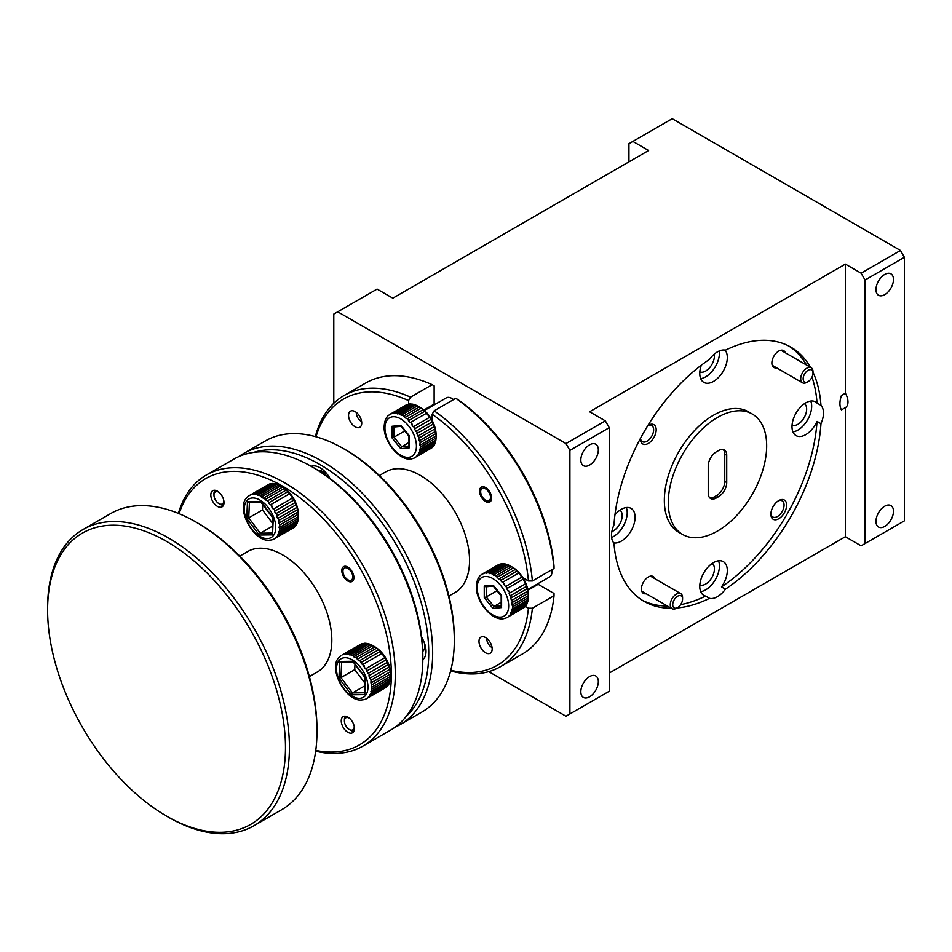 <?xml version="1.0" encoding="UTF-8"?>
<svg xmlns="http://www.w3.org/2000/svg" width="952" height="952" viewBox="0 0 952 952"><rect width="100%" height="100%" fill="white"/><g stroke="black" fill="none" stroke-linecap="round" stroke-linejoin="round"><path stroke-width="1.43" d="M812.829 374.695A6.961 4.022 120 0 0 813.008 373.125A6.961 4.022 120 0 0 808.736 369.959A6.961 4.022 120 0 0 803.333 377.218A6.961 4.022 120 0 0 808.081 381.645A6.961 4.022 120 0 0 812.829 374.695M808.081 381.645L806.856 382.347A8.699 5.022 -60 0 1 802.512 382.775A8.699 5.022 -60 0 1 800.918 376.825A8.699 5.022 -60 0 1 811.199 367.722A8.699 5.022 -60 0 1 813.008 371.697L813.008 373.125M673.599 600.986A6.961 4.022 120 0 0 673.29 607.031A6.961 4.022 120 0 0 677.645 607.566A6.961 4.022 120 0 0 681.692 602.771A6.961 4.022 120 0 0 682.572 599.046A6.961 4.022 120 0 0 679.109 595.619A6.961 4.022 120 0 0 673.599 600.986M677.645 607.566L676.42 608.268A8.699 5.022 -60 0 1 672.076 608.697A8.699 5.022 -60 0 1 671.362 600.058A8.699 5.022 -60 0 1 680.763 593.643A8.699 5.022 -60 0 1 682.572 597.618L682.572 599.046M219.019 492.303A6.961 4.022 -120 0 0 213.974 495.064A6.961 4.022 -120 0 0 218.889 503.584A6.961 4.022 -120 0 0 223.803 500.74A6.961 4.022 -120 0 0 223.803 500.597M213.974 495.064L213.974 493.648A8.699 5.022 60 0 1 215.021 490.28M223.553 505.072A8.699 5.022 60 0 1 220.114 504.298L218.889 503.584M349.455 718.224A6.961 4.022 -120 0 0 344.41 720.985A6.961 4.022 -120 0 0 349.325 729.506A6.961 4.022 -120 0 0 354.239 726.662A6.961 4.022 -120 0 0 354.239 726.519M344.41 720.985L344.41 719.569A8.699 5.022 60 0 1 345.457 716.202M353.989 730.993A8.699 5.022 60 0 1 350.55 730.22L349.325 729.506M343.969 568.332A6.961 4.022 -120 0 0 342.934 571.224A6.961 4.022 -120 0 0 347.849 579.744A6.961 4.022 -120 0 0 351.74 579.792A6.961 4.022 -120 0 0 350.872 571.319A6.961 4.022 -120 0 0 343.969 568.332M168.504 817.221L166.54 816.078A168.206 97.116 -120 0 0 166.54 816.09A168.206 97.116 -120 0 0 285.481 747.415A168.206 97.116 -120 0 0 166.54 541.402A168.206 97.116 -120 0 0 47.6 610.065A168.206 97.116 -120 0 0 166.54 816.078L168.516 817.221A170.991 98.722 60 0 1 168.504 817.221A170.991 98.722 60 0 0 254.005 825.693A170.991 98.722 60 0 0 280.221 688.665A170.991 98.722 60 0 0 168.516 537.987A170.991 98.722 60 0 0 83.014 529.514A170.991 98.722 60 0 0 47.6 607.793L47.6 610.065M198.028 523.219L196.064 522.089L198.028 523.219A168.206 97.116 60 0 1 316.968 729.232L316.968 731.505A170.991 98.722 -120 0 0 196.064 522.089A170.991 98.722 -120 0 0 196.052 522.089A170.991 98.722 -120 0 0 110.563 513.616L83.014 529.514M254.005 825.693L281.554 809.783A170.991 98.722 -120 0 0 316.968 731.505M315.767 750.402A153.736 88.762 -120 0 0 390.046 654.369A153.736 88.762 -120 0 0 282.637 486.186A153.736 88.762 -120 0 0 179.095 513.675M178.369 513.378A156.521 90.369 60 0 1 206.334 475.024A156.521 90.369 60 0 1 284.6 482.783A156.521 90.369 60 0 1 386.857 620.704A156.521 90.369 60 0 1 362.867 746.13A156.521 90.369 60 0 1 315.671 751.176M314.112 468.015L312.149 466.873L314.112 468.015A153.736 88.762 60 0 1 422.831 656.309L422.831 658.582A156.521 90.369 -120 0 0 312.149 466.873L312.149 466.873A156.521 90.369 -120 0 0 233.883 459.126L206.334 475.024M362.867 746.13L390.403 730.232A156.521 90.369 -120 0 0 422.831 658.582M347.849 732.29A9.318 5.379 60 0 1 341.756 724.079A9.318 5.379 60 0 1 343.184 716.606A9.318 5.379 60 0 1 347.849 717.07A9.318 5.379 60 0 1 353.942 725.281A9.318 5.379 60 0 1 352.514 732.754A9.318 5.379 60 0 1 347.849 732.29M217.413 506.369A9.318 5.379 60 0 1 211.32 498.158A9.318 5.379 60 0 1 212.748 490.685A9.318 5.379 60 0 1 217.413 491.149A9.318 5.379 60 0 1 223.506 499.36A9.318 5.379 60 0 1 222.078 506.833A9.318 5.379 60 0 1 217.413 506.369M347.849 581.053A8.556 4.939 60 0 1 342.256 573.509A8.556 4.939 60 0 1 343.577 566.654A8.556 4.939 60 0 1 347.849 567.071A8.556 4.939 60 0 1 353.442 574.615A8.556 4.939 60 0 1 352.133 581.47A8.556 4.939 60 0 1 347.849 581.053M239.821 556.111L247.853 551.47A69.567 40.163 60 0 1 282.637 554.921A69.567 40.163 60 0 1 328.083 616.218A69.567 40.163 60 0 1 317.421 671.957L309.388 676.598M699.839 584.849A12.388 7.152 120 0 0 705.67 584.052A12.388 7.152 120 0 0 713.667 573.461A12.388 7.152 120 0 0 712.191 563.441M611.85 531.561A12.388 7.152 120 0 0 613.433 530.811A12.388 7.152 120 0 0 621.43 520.208A12.388 7.152 120 0 0 619.966 510.189M699.839 371.851A12.388 7.152 120 0 0 705.67 371.054A12.388 7.152 120 0 0 714.286 354.132M792.064 425.104A12.388 7.152 120 0 0 797.907 424.306A12.388 7.152 120 0 0 805.892 413.703A12.388 7.152 120 0 0 804.428 403.684M640.47 438.372A11.126 6.426 120 0 0 640.458 438.884A11.126 6.426 120 0 0 648.324 443.418A11.126 6.426 120 0 0 656.19 429.792A11.126 6.426 120 0 0 648.324 425.247L648.324 425.247A11.126 6.426 120 0 0 647.895 425.508M640.506 438.301A9.318 5.379 120 0 0 642.386 441.668A9.318 5.379 120 0 0 647.039 441.204A9.318 5.379 120 0 0 653.131 432.993A9.318 5.379 120 0 0 651.703 425.52A9.318 5.379 120 0 0 647.848 425.58M778.76 500.562L778.76 500.562A11.126 6.426 120 0 0 770.894 514.187A11.126 6.426 120 0 0 778.76 518.733A11.126 6.426 120 0 0 786.626 505.095A11.126 6.426 120 0 0 778.76 500.562M770.918 513.402A9.318 5.379 120 0 0 772.822 516.984A9.318 5.379 120 0 0 777.475 516.519A9.318 5.379 120 0 0 783.567 508.297A9.318 5.379 120 0 0 782.139 500.835A9.318 5.379 120 0 0 778.093 500.978M654.869 578.685A9.734 5.629 120 0 0 648.324 576.995L648.324 576.995A9.734 5.629 120 0 0 641.434 588.931A9.734 5.629 120 0 0 646.17 593.75M785.305 352.764A9.734 5.629 120 0 0 778.76 351.074L778.76 351.074A9.734 5.629 120 0 0 771.87 363.01A9.734 5.629 120 0 0 776.606 367.829M820.969 405.35L817.03 403.077A19.48 11.245 120 0 0 815.507 401.875A19.48 11.245 120 0 0 805.773 402.839A19.48 11.245 120 0 0 793.052 419.999A19.48 11.245 120 0 0 796.039 435.611A19.48 11.245 120 0 0 805.773 434.647A19.48 11.245 120 0 0 817.03 421.403L820.969 423.676A19.48 11.245 120 0 0 820.969 405.35A146.786 84.752 120 0 0 813.008 372.244M792.933 431.899A19.48 11.245 120 0 0 797.907 430.102A19.48 11.245 120 0 0 810.747 401.042M810.426 367.27A146.786 84.752 120 0 0 790.862 347.147A146.786 84.752 120 0 0 725.412 350.181A19.48 11.245 120 0 0 717.475 351.859A19.48 11.245 120 0 0 709.538 359.344A146.786 84.752 120 0 0 613.992 524.85A19.48 11.245 120 0 0 613.992 543.175A146.786 84.752 120 0 0 644.087 601.378A146.786 84.752 120 0 0 671.303 608.257M701.327 365.199A19.48 11.245 120 0 0 703.802 382.359A19.48 11.245 120 0 0 713.536 381.395A19.48 11.245 120 0 0 725.662 366.032A19.48 11.245 120 0 0 725.043 350.098M700.696 378.646A19.48 11.245 120 0 0 705.67 376.849A19.48 11.245 120 0 0 719.319 350.931M613.742 542.902A19.48 11.245 120 0 0 621.311 541.141A19.48 11.245 120 0 0 634.032 523.981A19.48 11.245 120 0 0 631.045 508.368A19.48 11.245 120 0 0 621.311 509.332A19.48 11.245 120 0 0 614.944 514.806M611.601 537.523A19.48 11.245 120 0 0 613.433 536.595A19.48 11.245 120 0 0 626.285 507.535M725.412 589.181L721.473 586.908A19.48 11.245 120 0 0 723.282 561.62A19.48 11.245 120 0 0 713.536 562.584A19.48 11.245 120 0 0 700.815 579.756A19.48 11.245 120 0 0 703.802 595.357A19.48 11.245 120 0 0 705.599 596.071L709.538 598.344A19.48 11.245 120 0 0 717.475 596.666A19.48 11.245 120 0 0 725.412 589.181A146.786 84.752 120 0 0 820.969 423.676M700.696 591.644A19.48 11.245 120 0 0 705.67 589.847A19.48 11.245 120 0 0 718.51 560.788M752.258 414.013L748.32 411.74A69.567 40.163 120 0 0 713.536 415.191A69.567 40.163 120 0 0 668.09 476.488A69.567 40.163 120 0 0 678.764 532.239L682.691 534.512A69.567 40.163 120 0 0 717.475 531.061A69.567 40.163 120 0 0 762.921 469.764A69.567 40.163 120 0 0 752.258 414.013A69.567 40.163 120 0 0 717.475 417.464A69.567 40.163 120 0 0 672.029 478.761A69.567 40.163 120 0 0 682.691 534.512M884.729 526.408A12.388 7.152 120 0 0 892.809 515.496A12.388 7.152 120 0 0 890.917 505.572A12.388 7.152 120 0 0 884.729 506.19A12.388 7.152 120 0 0 876.637 517.091A12.388 7.152 120 0 0 878.529 527.015A12.388 7.152 120 0 0 884.729 526.408M884.729 294.656A12.388 7.152 120 0 0 892.809 283.744A12.388 7.152 120 0 0 890.917 273.831A12.388 7.152 120 0 0 884.729 274.438A12.388 7.152 120 0 0 876.637 285.35A12.388 7.152 120 0 0 878.529 295.275A12.388 7.152 120 0 0 884.729 294.656M589.585 465.064A12.388 7.152 120 0 0 597.666 454.152A12.388 7.152 120 0 0 595.773 444.227A12.388 7.152 120 0 0 589.585 444.834A12.388 7.152 120 0 0 581.493 455.746A12.388 7.152 120 0 0 583.386 465.671A12.388 7.152 120 0 0 589.585 465.064M589.585 696.804A12.388 7.152 120 0 0 597.666 685.892A12.388 7.152 120 0 0 595.773 675.968A12.388 7.152 120 0 0 589.585 676.586A12.388 7.152 120 0 0 581.493 687.499A12.388 7.152 120 0 0 583.386 697.423A12.388 7.152 120 0 0 589.585 696.804M486.71 500.871L485.579 500.228A6.961 4.022 -120 0 0 490.506 497.384A6.961 4.022 -120 0 0 485.579 488.864A6.961 4.022 -120 0 0 480.665 491.708A6.961 4.022 -120 0 0 485.579 500.228L486.71 500.871A8.556 4.939 -120 0 0 490.387 501.561M379.36 475.536L385.584 471.954A69.567 40.163 60 0 1 439.193 490.589A69.567 40.163 60 0 1 469.55 560.597A69.567 40.163 60 0 1 455.151 592.442L448.927 596.035M343.624 448.701L345.6 449.832A153.736 88.762 60 0 1 454.306 638.126L454.306 640.398A156.521 90.369 -120 0 0 343.624 448.701A156.521 90.369 -120 0 0 265.37 440.943L243.724 453.45A156.521 90.369 60 0 1 364.342 495.373A156.521 90.369 60 0 1 432.66 652.893A156.521 90.369 60 0 1 400.245 724.555A156.521 90.369 60 0 1 395.175 727.126M238.964 456.555A156.521 90.369 60 0 1 243.724 453.45M491.637 498.039A8.556 4.939 60 0 1 489.863 501.954A8.556 4.939 60 0 1 483.271 499.657A8.556 4.939 60 0 1 479.534 491.053A8.556 4.939 60 0 1 481.307 487.138A8.556 4.939 60 0 1 487.9 489.423A8.556 4.939 60 0 1 491.637 498.039M492.172 648.966A9.318 5.379 60 0 1 490.244 653.227A9.318 5.379 60 0 1 483.057 650.74A9.318 5.379 60 0 1 478.987 641.351A9.318 5.379 60 0 1 480.927 637.09A9.318 5.379 60 0 1 488.102 639.577A9.318 5.379 60 0 1 492.172 648.966M361.736 423.045A9.318 5.379 60 0 1 359.808 427.305A9.318 5.379 60 0 1 352.621 424.806A9.318 5.379 60 0 1 348.551 415.429A9.318 5.379 60 0 1 350.491 411.169A9.318 5.379 60 0 1 357.666 413.656A9.318 5.379 60 0 1 361.736 423.045M406.04 716.547A153.736 88.762 -120 0 0 428.733 652.893A153.736 88.762 -120 0 0 367.936 505.119A153.736 88.762 -120 0 0 253.553 452.426M422.819 659.677A19.48 11.245 -120 0 0 426.02 651.335A19.48 11.245 -120 0 0 421.641 637.174M422.819 658.879A19.48 11.245 -120 0 0 423.759 658.772M367.543 643.552L365.616 643.254A25.049 14.458 -120 0 0 364.83 643.243A25.049 14.458 -120 0 0 364.069 643.278L345.374 654.072A25.049 14.458 60 0 1 346.135 654.036A25.049 14.458 60 0 1 346.921 654.048L348.753 654.298A25.049 14.458 60 0 1 350.431 654.738L352.383 655.5A25.049 14.458 60 0 1 354.12 656.392L353.585 656.773L356.084 657.642A25.049 14.458 60 0 1 357.797 658.951L357.262 659.319L359.166 660.997L359.701 660.628A25.049 14.458 60 0 1 361.332 662.283L360.772 662.64L362.522 664.686L363.081 664.329A25.049 14.458 60 0 1 364.545 666.257L363.973 666.602L365.508 668.911L366.068 668.566A25.049 14.458 60 0 1 367.305 670.696L366.722 671.017L367.972 673.504L368.543 673.183A25.049 14.458 60 0 1 369.495 675.408L368.912 675.718L369.804 678.252L370.387 677.955A25.049 14.458 60 0 1 371.018 680.192L370.935 682.965L371.53 682.679A25.049 14.458 60 0 1 371.804 684.821L371.209 685.083L371.316 687.415L371.911 687.154A25.049 14.458 60 0 1 371.827 689.105L371.518 691.176A25.049 14.458 60 0 1 371.078 692.854L370.376 694.579A25.049 14.458 60 0 1 369.578 695.912L368.519 697.197A25.049 14.458 60 0 1 367.424 698.137L366.865 698.351M353.585 656.773L372.875 645.646L374.862 646.789A22.265 12.852 60 0 1 390.606 674.052L390.606 676.277L390.498 674.028A25.049 14.458 -120 0 0 390.225 671.886L389.713 669.399A25.049 14.458 -120 0 0 389.082 667.162L388.19 664.615A25.049 14.458 -120 0 0 387.238 662.39L386 659.914A25.049 14.458 -120 0 0 384.763 657.784L383.263 655.464A25.049 14.458 -120 0 0 381.776 653.536L380.015 651.489A25.049 14.458 -120 0 0 378.396 649.835L376.492 648.157A25.049 14.458 -120 0 0 374.779 646.848L372.803 645.599A25.049 14.458 -120 0 0 371.078 644.706L352.383 655.5M371.149 644.754L369.126 643.945A25.049 14.458 -120 0 0 367.448 643.504L348.753 654.298M378.396 649.835L359.701 660.628M384.763 657.784L366.068 668.566M371.827 689.105L390.522 678.312A25.049 14.458 -120 0 0 390.606 676.36L371.316 687.415M371.078 692.854L389.761 682.06A25.049 14.458 -120 0 0 390.213 680.382L390.522 678.217M369.578 695.912L388.273 685.119A25.049 14.458 -120 0 0 389.059 683.786L389.773 681.953M367.424 698.137L386.119 687.344A25.049 14.458 -120 0 0 387.202 686.404L388.285 685M366.032 698.947L384.751 688.022M364.116 699.637L361.415 699.994C345.957 701.576 328.202 668.816 338.626 657.88L339.888 656.594M424.366 642.826A12.15 7.009 60 0 1 422.736 651.311M271.891 539.891L269.178 540.248C253.732 541.831 235.977 509.07 246.401 498.134L247.663 496.837M274.628 538.594L293.882 527.587A25.049 14.458 -120 0 0 294.977 526.658L296.06 525.242M275.318 483.806L273.379 483.509A25.049 14.458 -120 0 0 272.593 483.497A25.049 14.458 -120 0 0 271.832 483.533L253.137 494.326A25.049 14.458 60 0 1 253.91 494.278A25.049 14.458 60 0 1 254.684 494.302L256.528 494.54A25.049 14.458 60 0 1 258.206 494.992L260.146 495.754A25.049 14.458 60 0 1 261.883 496.647L261.36 497.027L263.323 498.277L263.847 497.896A25.049 14.458 60 0 1 265.572 499.193L265.025 499.574L267.464 500.883A25.049 14.458 60 0 1 269.095 502.537L268.535 502.894L270.297 504.929L270.844 504.572A25.049 14.458 60 0 1 272.308 506.512L271.736 506.845L273.272 509.165L273.843 508.82A25.049 14.458 60 0 1 275.068 510.95L274.497 511.272L275.735 513.747L276.318 513.425A25.049 14.458 60 0 1 277.27 515.663L276.675 515.96L277.579 518.507L278.162 518.197A25.049 14.458 60 0 1 278.781 520.435L278.71 523.207L279.305 522.922A25.049 14.458 60 0 1 279.579 525.064L279.091 527.67L279.686 527.396A25.049 14.458 60 0 1 279.59 529.348L279.293 531.418A25.049 14.458 60 0 1 278.841 533.108L278.139 534.822A25.049 14.458 60 0 1 277.353 536.154L276.282 537.452A25.049 14.458 60 0 1 275.188 538.38M261.36 497.027L280.65 485.889L282.637 487.043A22.265 12.852 60 0 1 298.369 514.306L298.369 516.496L298.262 514.27A25.049 14.458 -120 0 0 297.988 512.128L297.476 509.641A25.049 14.458 -120 0 0 296.857 507.404L295.965 504.834A25.049 14.458 -120 0 0 295.001 502.632L293.763 500.157A25.049 14.458 -120 0 0 292.538 498.027L291.026 495.718A25.049 14.458 -120 0 0 289.539 493.779L287.825 491.756A25.049 14.458 -120 0 0 286.159 490.09L284.255 488.412A25.049 14.458 -120 0 0 282.542 487.103L280.578 485.853A25.049 14.458 -120 0 0 278.841 484.961L260.146 495.754M278.924 485.008L276.901 484.199A25.049 14.458 -120 0 0 275.223 483.747L256.528 494.54M269.095 502.537L287.79 491.744L268.535 502.894M292.538 498.027L273.843 508.82M295.965 504.834L277.27 515.663M279.59 529.348L298.285 518.566A25.049 14.458 -120 0 0 298.369 516.603L279.091 527.67M278.841 533.108L297.536 522.315A25.049 14.458 -120 0 0 297.976 520.625L298.285 518.471M277.353 536.154L296.048 525.373A25.049 14.458 -120 0 0 296.834 524.028L297.536 522.208M273.807 539.189L292.514 528.265M325.12 473.12L320.467 470.276L320.336 471.549L326.56 473.977M320.467 470.276A12.15 7.009 -120 0 0 320.039 470.264A12.15 7.009 -120 0 0 318.396 470.585M419.749 445.357L420.344 445.084A25.049 14.458 60 0 1 420.368 446.095A25.049 14.458 60 0 1 420.344 447.095L436.087 438.003A25.049 14.458 -120 0 0 436.111 437.051A25.049 14.458 -120 0 0 436.087 435.992L435.873 433.612A25.049 14.458 -120 0 0 435.504 431.435L434.897 428.924A25.049 14.458 -120 0 0 434.183 426.686L433.196 424.152A25.049 14.458 -120 0 0 432.172 421.938L430.851 419.487A25.049 14.458 -120 0 0 429.554 417.392L427.995 415.143A25.049 14.458 -120 0 0 426.448 413.275L424.651 411.312A25.049 14.458 -120 0 0 422.997 409.741L421.07 408.158A25.049 14.458 -120 0 0 419.344 406.956L417.381 405.826A25.049 14.458 -120 0 0 415.643 405.04L399.899 414.132A25.049 14.458 60 0 1 401.637 414.917L403.6 416.048A25.049 14.458 60 0 1 405.338 417.25L404.79 417.63L407.254 418.832A25.049 14.458 60 0 1 408.92 420.403L408.36 420.76L410.157 422.724L410.717 422.367A25.049 14.458 60 0 1 412.216 424.235L411.657 424.58L413.251 426.829L413.811 426.484A25.049 14.458 60 0 1 415.108 428.578L414.536 428.9L415.857 431.351L416.429 431.018A25.049 14.458 60 0 1 417.452 433.231L416.869 433.541L417.857 436.075L418.44 435.766A25.049 14.458 60 0 1 419.154 438.015L418.559 438.301L419.178 440.812L419.772 440.526A25.049 14.458 60 0 1 420.13 442.704L419.749 445.357L436.087 435.921M388.368 415.548L390.153 414.227A25.049 14.458 60 0 1 391.439 413.62L393.033 413.204A25.049 14.458 60 0 1 394.533 413.061L396.329 413.168A25.049 14.458 60 0 1 397.984 413.501L399.899 414.132M386.369 417.976L387.357 416.571M408.884 404.16L407.182 404.529A25.049 14.458 -120 0 0 405.885 405.135L390.153 414.227M412.168 404.136L410.276 403.969A25.049 14.458 -120 0 0 408.765 404.112L393.033 413.204M415.726 405.088L413.727 404.41A25.049 14.458 -120 0 0 412.073 404.076L396.329 413.168M419.415 407.004L417.452 405.873L401.113 415.298M417.857 436.075L434.195 426.651L418.44 435.766M436.111 434.826A22.265 12.852 -120 0 0 436.111 434.778A22.265 12.852 -120 0 0 432.172 420.487L432.172 414.227L434.136 410.8A156.521 90.369 60 0 1 532.382 580.97L528.431 580.958A153.736 88.762 -120 0 0 432.172 414.227M418.499 406.445L420.368 407.515A22.265 12.852 60 0 1 432.172 420.487M424.437 410.49L446.286 397.877A11.126 6.426 60 0 1 453.533 399.614M480.593 575.294L482.378 573.973A25.049 14.458 60 0 1 483.675 573.378L485.258 572.949A25.049 14.458 60 0 1 486.769 572.807L488.555 572.914A25.049 14.458 60 0 1 490.209 573.247L492.136 573.877A25.049 14.458 60 0 1 493.862 574.663L493.338 575.056L495.837 575.793A25.049 14.458 60 0 1 497.563 577.007L497.027 577.376L498.955 578.959L499.491 578.578A25.049 14.458 60 0 1 501.145 580.149L500.597 580.518L502.394 582.469L502.942 582.112A25.049 14.458 60 0 1 504.453 583.981L503.894 584.326L505.488 586.575L506.047 586.242A25.049 14.458 60 0 1 507.345 588.324L506.762 588.645L508.082 591.097L508.665 590.775A25.049 14.458 60 0 1 509.689 592.989L509.106 593.298L510.093 595.833L510.677 595.524A25.049 14.458 60 0 1 511.391 597.761L510.796 598.058L511.402 600.569L511.998 600.284A25.049 14.458 60 0 1 512.366 602.449L511.771 602.723L511.986 605.103L512.569 604.829A25.049 14.458 60 0 1 512.592 605.853A25.049 14.458 60 0 1 512.581 606.84L528.324 597.761A25.049 14.458 -120 0 0 528.336 596.809A25.049 14.458 -120 0 0 528.312 595.75L528.11 593.37A25.049 14.458 -120 0 0 527.741 591.192L527.122 588.681A25.049 14.458 -120 0 0 526.42 586.432L525.444 583.862A25.049 14.458 -120 0 0 524.409 581.684L523.088 579.232A25.049 14.458 -120 0 0 521.791 577.15L520.22 574.901A25.049 14.458 -120 0 0 518.685 573.021L516.888 571.069A25.049 14.458 -120 0 0 515.234 569.498L513.307 567.916A25.049 14.458 -120 0 0 511.581 566.714L512.592 567.273A22.265 12.852 60 0 1 523.005 577.828A22.265 12.852 60 0 1 528.336 594.5A22.265 12.852 60 0 1 528.336 594.536A22.265 12.852 60 0 1 528.336 594.572M478.606 577.733L479.582 576.329M501.109 563.917L499.407 564.286A25.049 14.458 -120 0 0 498.122 564.893L482.378 573.973M504.405 563.881L502.501 563.727A25.049 14.458 -120 0 0 501.002 563.858L485.258 572.949M507.963 564.845L505.952 564.155A25.049 14.458 -120 0 0 504.298 563.834L488.555 572.914M511.652 566.749L509.606 565.583A25.049 14.458 -120 0 0 507.88 564.798L492.136 573.877M521.791 577.15L506.047 586.242M525.444 583.862L509.689 592.989M551.767 569.772A11.126 6.426 60 0 1 551.946 571.795A11.126 6.426 60 0 1 549.649 576.912L527.801 589.526M486.769 638.352A6.961 4.022 -120 0 0 486.758 638.804A6.961 4.022 -120 0 0 491.672 647.324A6.961 4.022 -120 0 0 492.065 647.527L492.065 647.55M356.334 412.43A6.961 4.022 -120 0 0 356.322 412.882A6.961 4.022 -120 0 0 361.236 421.403A6.961 4.022 -120 0 0 361.629 421.605L361.629 421.629M569.903 450.403L565.964 443.584L605.317 420.867L609.256 427.686L609.256 691.235L569.903 713.964L569.903 450.403L609.256 427.686M900.461 250.471L904.4 257.29L865.047 280.007L861.108 273.188L900.461 250.471L672.219 118.691L632.866 141.408L648.609 150.499L392.819 298.178L377.075 289.087L337.722 311.816L565.964 443.584M337.722 311.816L333.795 314.089L333.795 403.255M488.745 671.648L565.964 716.225L569.903 713.964M490.209 573.247L505.952 564.155M486.769 572.807L502.501 563.727M483.675 573.378L499.407 564.286M524.469 607.221L507.392 617.372A25.049 14.458 60 0 1 506.107 617.967L504.024 618.598C492.719 621.668 475.81 601.985 476.369 586.622C476.881 577.459 480.57 575.341 480.784 575.115M508.713 616.432L524.457 607.34A25.049 14.458 -120 0 0 525.468 606.305L509.736 615.397A25.049 14.458 60 0 1 508.713 616.432L523.16 608.149M510.712 613.992L526.456 604.901A25.049 14.458 -120 0 0 527.158 603.473L511.414 612.564A25.049 14.458 60 0 1 510.712 613.992L509.736 615.397M512.021 610.744L527.765 601.664A25.049 14.458 -120 0 0 528.122 599.903L512.378 608.982A25.049 14.458 60 0 1 512.021 610.744L511.414 612.564M528.336 596.809A25.049 14.458 -120 0 0 528.336 596.761L528.336 594.536M528.312 595.75L512.569 604.829M512.366 602.449L528.11 593.37M527.741 591.192L511.998 600.284M511.391 597.761L527.122 588.681M526.42 586.432L510.677 595.524M507.345 588.324L523.088 579.232M518.685 573.021L502.942 582.112M501.145 580.149L516.888 571.069M515.234 569.498L499.491 578.578M497.563 577.007L513.307 567.916M511.581 566.714L495.837 575.793M493.862 574.663L509.606 565.583M528.122 599.903L528.324 597.666M527.158 603.473L527.765 601.557M525.468 606.305L526.456 604.782M512.581 606.84L512.378 608.982M501.18 602.307L493.921 606.495L501.192 605.829M496.992 590.74L486.234 596.952L493.921 606.495L492.946 608.376L484.259 597.606L486.234 596.952L486.21 586.777M493.267 586.123L485.817 586.813L484.247 586.039L492.898 585.23L493.886 585.98L501.585 595.524L501.597 605.781M509.677 565.619L493.338 575.056M513.366 567.939L497.027 577.376M516.924 571.081L500.597 580.518M526.432 586.396L510.093 595.833M527.741 591.132L511.402 600.569M528.312 595.666L511.986 605.103M528.122 599.808L511.783 609.244M527.158 603.366L510.819 612.802M525.48 606.186L509.142 615.623M499.526 564.334L483.188 573.77M502.608 563.774L486.27 573.199M506.036 564.215L489.709 573.639M397.984 413.501L413.727 404.41M394.533 413.061L410.276 403.969M391.439 413.62L407.182 404.529M432.244 447.464L413.596 458.352M416.476 456.686L432.22 447.595A25.049 14.458 -120 0 0 433.243 446.559L417.5 455.639A25.049 14.458 60 0 1 416.476 456.686L430.923 448.404M418.475 454.235L434.219 445.155A25.049 14.458 -120 0 0 434.921 443.727L419.178 452.807A25.049 14.458 60 0 1 418.475 454.235L417.5 455.639M419.784 450.998L435.528 441.906A25.049 14.458 -120 0 0 435.885 440.145L420.141 449.237A25.049 14.458 60 0 1 419.784 450.998L419.178 452.807M436.111 437.051A25.049 14.458 -120 0 0 436.111 437.016L436.111 434.778A22.265 12.852 -120 0 0 436.111 434.743M436.087 435.992L420.344 445.084M420.13 442.704L435.873 433.612M435.504 431.435L419.772 440.526M419.154 438.015L434.897 428.924M417.452 433.231L433.196 424.152M432.172 421.938L416.429 431.018M415.108 428.578L430.851 419.487M429.554 417.392L413.811 426.484M426.448 413.275L410.717 422.367M408.92 420.403L424.651 411.312M422.997 409.741L407.254 418.832M405.338 417.25L421.07 408.158M419.344 406.956L403.6 416.048M401.637 414.917L417.381 405.826M435.885 440.145L436.087 437.92M434.921 443.727L435.528 441.799M433.243 446.559L434.231 445.036M415.155 457.626A25.049 14.458 60 0 1 413.87 458.221L411.788 458.84C400.495 461.91 383.585 442.228 384.132 426.877C384.644 417.702 388.333 415.596 388.547 415.358M420.344 447.095L420.141 449.237M408.955 442.561L401.696 446.75L408.955 446.072M404.755 430.982L393.997 437.194L401.696 446.75L400.709 448.63L392.034 437.86L393.997 437.194L393.973 427.02M401.042 426.365L393.581 427.055L392.01 426.282L400.673 425.484L401.649 426.234L409.348 435.778L409.372 446.036M421.129 408.194L404.79 417.63M424.699 411.335L408.36 420.76M432.184 421.914L415.857 431.351M435.516 431.387L419.178 440.812M435.885 440.062L419.546 449.487M434.921 443.62L418.594 453.045M433.243 446.44L416.916 455.865M407.289 404.588L390.963 414.013M410.372 404.029L394.033 413.454M413.811 404.457L397.472 413.894M270.19 483.818A25.049 14.458 -120 0 0 268.833 484.306L250.138 495.099A25.049 14.458 60 0 1 251.495 494.612L270.19 483.818L253.137 494.326M271.939 483.58L270.297 483.866M275.068 510.95L293.763 500.157M295.025 502.62L275.735 513.747M295.001 502.632L276.318 513.425M296.857 507.368L277.579 518.507M296.857 507.404L278.162 518.197M278.781 520.435L297.476 509.641M298 512.081L278.71 523.207M297.988 512.128L279.305 522.922M279.579 525.064L298.262 514.27M298.369 516.603L279.686 527.396M297.976 520.542L278.698 531.668M297.976 520.625L279.293 531.418M296.834 523.921L277.544 535.06M296.834 524.028L278.139 534.822M294.989 526.539L275.699 537.678M294.977 526.658L276.282 537.452M248.758 495.909L250.031 495.171M248.282 496.289L250.138 495.099M254.684 494.302L273.379 483.509M273.474 483.557L254.196 494.695M258.206 494.992L276.901 484.199M276.984 484.247L257.695 495.373M261.883 496.647L280.578 485.853M282.542 487.103L263.847 497.896M265.572 499.193L284.255 488.412M284.315 488.435L265.025 499.574M286.159 490.09L267.464 500.883M289.539 493.779L270.844 504.572M272.558 533.025L272.522 534.857L259.253 535.036L246.735 518.459L248.722 517.876L260.289 533.191L272.165 533.037M246.735 518.459L247.484 501.704L249.424 502.394M247.484 501.704L260.765 501.525L261.681 502.228L273.272 518.102L272.522 534.857M259.253 535.036L260.289 533.191L272.474 526.159M262.74 504.584L262.502 509.927L248.722 517.876L249.424 502.513M262.502 509.927L272.605 523.314M387.25 662.366L367.972 673.504M387.238 662.39L368.543 673.183M367.305 670.696L386 659.914M380.062 651.513L360.772 662.64M381.776 653.536L363.081 664.329M361.332 662.283L380.015 651.489M376.54 648.181L357.262 659.319M357.797 658.951L376.492 648.157M374.779 646.848L356.084 657.642M354.12 656.392L372.803 645.599M369.209 643.992L349.919 655.131M350.431 654.738L369.126 643.945M365.711 643.314L346.421 654.441M346.921 654.048L365.616 643.254M364.176 643.326L345.374 654.072M362.522 643.623L362.414 643.564A25.049 14.458 -120 0 0 361.07 644.052L342.375 654.845A25.049 14.458 60 0 1 343.72 654.357L362.414 643.564M387.214 686.285L367.936 697.423M387.202 686.404L368.519 697.197M389.07 683.679L369.781 694.805M389.059 683.786L370.376 694.579M390.213 680.287L370.923 691.426M390.213 680.382L371.518 691.176M390.606 676.36L371.911 687.154M371.804 684.821L390.498 674.028M390.225 671.826L370.935 682.965M390.225 671.886L371.53 682.679M371.018 680.192L389.713 669.399M389.094 667.114L369.804 678.252M389.082 667.162L370.387 677.955M369.495 675.408L388.19 664.615M351.478 694.793L338.96 678.205L339.721 661.45L352.99 661.271L365.508 677.848L364.759 694.615L351.478 694.793L352.526 692.949L364.402 692.782M339.721 661.45L341.661 662.152M338.96 678.205L340.959 677.634L352.526 692.949L364.711 685.904M364.783 692.782L364.759 694.615M354.977 664.329L354.727 669.673L364.842 683.06M354.727 669.673L340.959 677.634L341.649 662.259M330.082 478.594A19.48 11.245 -120 0 0 311.185 466.325M312.446 465.98A19.48 11.245 -120 0 0 311.887 466.73M434.16 404.886A16.696 9.639 60 0 1 434.136 404.112L434.136 385.822L432.172 384.679A156.521 90.369 -120 0 0 365.711 383.013L344.077 395.508A156.521 90.369 60 0 1 410.526 397.174L408.563 400.59A153.736 88.762 -120 0 0 316.005 436.801M315.338 436.611A156.521 90.369 60 0 1 344.077 395.508M400.245 724.555L421.891 712.06A156.521 90.369 -120 0 0 454.306 640.398M450.808 670.279A153.736 88.762 -120 0 0 528.431 608.221L532.382 608.233A156.521 90.369 60 0 1 500.597 666.614A156.521 90.369 60 0 1 450.629 670.958M500.597 666.614L522.243 654.119A156.521 90.369 -120 0 0 554.028 595.738L554.016 593.453L538.178 584.314A16.696 9.639 60 0 1 537.523 583.909M455.782 398.305L457.745 399.459A153.736 88.762 60 0 1 554.016 566.19L554.028 568.463A156.521 90.369 -120 0 0 455.782 398.305L434.136 410.8M410.526 397.174L432.172 384.679M408.563 404.231L408.563 400.59M532.382 580.97L554.028 568.463M523.005 577.828L528.431 580.958M532.382 608.233L554.028 595.738M525.349 606.448L528.431 608.221M481.914 486.877A8.556 4.939 -120 0 0 480.665 490.399L480.665 491.708M817.03 403.077A146.786 84.752 120 0 0 811.985 377.17M806.499 364.997A146.786 84.752 120 0 0 788.875 346.052M676.896 607.995A146.786 84.752 120 0 0 709.538 598.344M642.148 600.2A146.786 84.752 120 0 0 667.364 605.984M680.644 604.651A146.786 84.752 120 0 0 705.599 596.071M904.4 257.29L904.4 520.839L865.047 543.556L865.047 280.007M609.256 673.064L845.376 536.738L845.376 407.623A12.388 7.152 60 0 0 845.412 407.599A12.388 7.152 60 0 0 845.376 393.224L845.376 264.097L861.108 273.188M845.376 536.738L861.108 545.829L865.047 543.556M845.376 393.224L841.437 395.497C839.426 401.47 839.426 406.278 841.437 409.895L845.376 407.623M845.376 264.097L589.585 411.776L605.317 420.867M721.473 586.908A146.786 84.752 120 0 0 817.03 421.403M708.228 493.231A11.543 6.664 120 0 0 710.62 498.515A11.543 6.664 120 0 0 716.392 497.944L718.558 496.694A11.543 6.664 120 0 0 726.721 482.557L726.721 455.294A11.543 6.664 120 0 0 724.329 449.998A11.543 6.664 120 0 0 718.558 450.582L716.392 451.831A11.543 6.664 120 0 0 708.228 465.968L708.228 493.231M709.716 497.801A11.543 6.664 120 0 0 714.428 496.813L716.594 495.564A11.543 6.664 120 0 0 724.758 481.414L724.758 454.152A11.543 6.664 120 0 0 723.258 449.582M632.866 141.408L628.939 143.681L628.939 161.864M359.404 698.351A22.265 12.852 -120 0 0 366.246 677.836A22.265 12.852 -120 0 0 345.064 657.713A22.265 12.852 -120 0 0 338.222 678.217A22.265 12.852 -120 0 0 359.404 698.351M267.179 538.606A22.265 12.852 -120 0 0 274.021 518.09A22.265 12.852 -120 0 0 252.839 497.955A22.265 12.852 -120 0 0 245.997 518.471A22.265 12.852 -120 0 0 267.179 538.606M416.429 446.107A22.265 12.852 -120 0 0 400.649 418.856A22.265 12.852 -120 0 0 384.953 428.007A22.265 12.852 -120 0 0 400.721 455.246A22.265 12.852 -120 0 0 416.429 446.107M508.665 605.853A22.265 12.852 -120 0 0 492.886 578.614A22.265 12.852 -120 0 0 477.178 587.753A22.265 12.852 -120 0 0 492.957 615.004A22.265 12.852 -120 0 0 508.665 605.853M484.259 597.606L484.247 586.039M501.597 607.578L492.946 608.376M392.034 437.86L392.01 426.282M409.372 447.821L400.709 448.63M423.902 410.026L434.136 404.112M527.932 590.228L538.178 584.314M714.428 496.813L716.392 497.944M724.758 454.152L726.721 455.294M724.758 481.414L726.721 482.557M716.594 495.564L718.558 496.694M811.199 367.722L780.914 350.229M802.512 382.775L772.215 365.294M672.076 608.697L641.779 591.216M680.763 593.643L650.478 576.15M347.849 579.744L348.979 580.399M342.934 571.224L342.934 569.808M364.247 699.613L365.877 699.018M272.022 539.855L273.652 539.272M505.821 618.098L507.392 617.372M501.192 606.543L501.168 595.928L493.088 585.896M408.967 446.797L408.943 436.183L400.863 426.151M248.603 496.004L247.282 497.134M261.062 502.358L248.948 502.513M272.867 517.995L260.907 502.168M272.141 533.763L272.843 517.971M353.287 662.104L341.185 662.271M365.104 677.753L353.144 661.914M364.366 693.52L365.08 677.717M340.828 655.761L339.507 656.88"/></g></svg>
